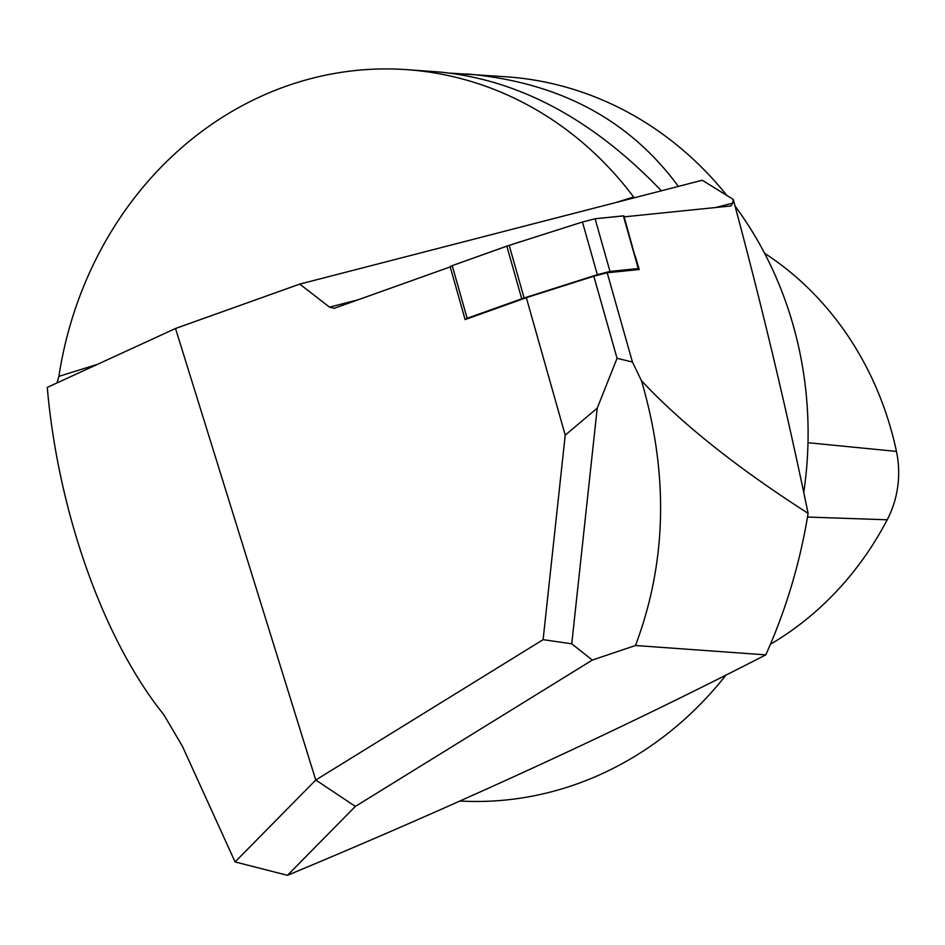 <?xml version="1.0" encoding="UTF-8"?>
<svg xmlns="http://www.w3.org/2000/svg" width="945" height="945" viewBox="0 0 945 945"><rect width="100%" height="100%" fill="white"/><g stroke="black" fill="none" stroke-linecap="round" stroke-linejoin="round"><path stroke-width="1.42" d="M175.522 328.494L315.76 780.038L543.115 639.659L565.216 435.137L597.216 408.181L571.749 643.828L592.314 660.071L355.367 806.404L287.469 875.318L235.081 861.923L182.444 746.349L163.828 714.703C103.702 640.143 58.082 512.025 47.274 387.403L175.522 328.494L299.754 284.102L329.557 307.149L334.223 308.318L450.222 266.903M565.216 435.137L526.33 297.699L465.07 319.587L463.038 312.204M287.469 875.318C461.585 802.754 621.03 729.268 765.793 654.861A518.38 466.712 -85.9 0 0 808.105 513.324C737.254 467.94 681.699 423.726 641.454 380.693L632.441 362.029L617.05 358.309L593.826 276.224L526.33 297.699M592.314 660.071L635.489 645.506L765.793 654.861M597.216 408.181L617.05 358.309M635.158 255.752L639.21 269.514L607.186 272.774L632.441 362.029M299.754 284.102L702.253 180.247L733.249 199.407C761.682 304.928 786.63 409.575 808.105 513.324M733.249 199.407L732.694 203.128L730.922 205.963L624.149 216.854M635.489 645.506C666.839 562.251 668.824 473.988 641.454 380.693M735.056 206.069A362.868 326.698 94.1 0 1 740.124 213.086A362.868 326.698 94.1 0 1 803.734 492.51M726.221 674.765A362.868 326.698 94.1 0 1 460.168 801.041M57.09 382.595L58.897 376.37L96.166 364.735M615.963 202.513L633.622 196.997A362.868 326.698 -85.9 0 0 407.177 69.682A362.868 326.698 -85.9 0 0 58.897 376.37M633.622 196.997L634.213 197.8M450.883 73.155L507.193 76.864A362.868 326.698 94.1 0 1 726.799 195.367M466.369 73.923C558.53 81.896 629.193 119.389 678.368 186.413M661.382 190.796C592.35 118.775 517.884 79.132 437.996 71.891L407.177 69.682M764.576 253.26A318.784 287.008 94.1 0 1 896.462 451.415A93 83.727 94.1 0 1 887.201 519.785A318.784 287.008 94.1 0 1 770.423 644.254M593.826 276.224L607.186 272.774M235.081 861.923L315.76 780.038M571.749 643.828L543.115 639.659M355.367 806.404L315.807 780.038M623.783 216.889L623.369 215.873L595.09 218.756L582.451 222.016L509.201 245.334L524.097 298.006L466.05 319.233L465.034 319.268L450.139 266.596L452.23 265.639L467.137 318.3L465.034 319.268L450.139 266.596L452.23 265.639L467.137 318.3L521.723 298.797L506.827 246.125L452.23 265.639L509.201 245.334L524.097 298.006L521.723 298.797L506.827 246.125L582.451 222.016L595.09 218.756L609.997 271.428L597.346 274.688L524.097 298.006L597.346 274.688L582.451 222.016L595.09 218.756L609.997 271.428L597.346 274.688L582.451 222.016L506.827 246.125L452.23 265.639L452.407 266.325M638.69 269.561L638.265 268.545L609.997 271.428L638.265 268.545L623.369 215.873L595.09 218.756L623.877 215.909L638.69 269.561M329.557 307.149L358.332 299.73M715.613 207.534L732.694 203.128M896.462 451.415L807.987 442.709M887.201 519.785L807.491 517.045"/></g></svg>
